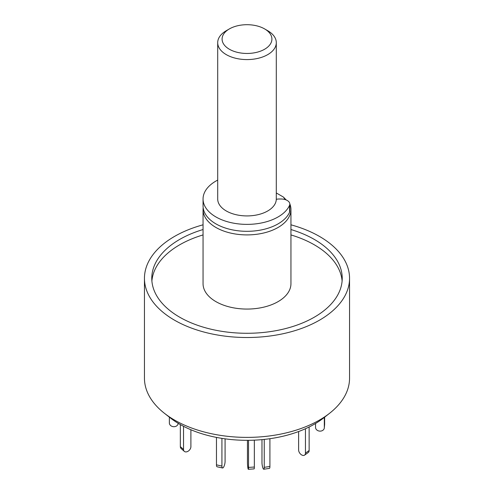 <?xml version="1.0" encoding="UTF-8"?>
<svg xmlns="http://www.w3.org/2000/svg" width="494" height="494" viewBox="0 0 494 494"><rect width="100%" height="100%" fill="white"/><g stroke="black" fill="none" stroke-linecap="round" stroke-linejoin="round"><path stroke-width="0.74" d="M290.947 224.813A102.548 59.206 180 0 1 319.513 236.441A102.548 59.206 180 0 1 349.548 278.307L349.548 378.188A102.548 59.206 180 0 1 329.547 413.311A102.548 59.206 180 0 1 164.453 413.311A102.548 59.206 180 0 1 144.452 378.188L144.452 278.307A102.548 59.206 180 0 1 203.053 224.813M164.453 413.311L170.387 417.967A95.175 54.945 0 0 0 323.613 417.967L329.547 413.311M349.548 278.307A102.548 59.206 180 0 1 247 337.513A102.548 59.206 180 0 1 144.452 278.307M203.053 229.537A95.225 54.976 0 0 0 151.775 278.307A95.225 54.976 0 0 0 179.668 317.185A95.225 54.976 0 0 0 283.439 329.097A95.225 54.976 0 0 0 342.225 278.307A95.225 54.976 0 0 0 290.947 229.537M342.107 281A95.225 54.976 0 0 0 290.947 234.922M203.053 234.922A95.225 54.976 0 0 0 151.893 281M290.077 204.497A43.947 25.373 180 0 1 290.947 209.53L290.947 283.692A43.947 25.373 180 0 1 247 309.065A43.947 25.373 180 0 1 203.053 283.692L203.053 209.53A43.947 25.373 180 0 1 203.164 207.733M290.947 209.53A43.947 25.373 180 0 1 247 234.903A43.947 25.373 180 0 1 203.053 209.53M276.3 192.956L283.463 197.087L286.168 199.953M283.463 197.087A39.557 22.835 180 0 1 284.97 199.539M276.294 199.335A7.324 4.23 180 0 1 279.135 199.002L281.043 199.002A8.787 5.076 180 0 1 289.83 204.078L289.83 211.018A8.787 5.076 180 0 1 289.552 212.284A43.947 25.373 180 0 1 241.461 231.112A43.947 25.373 180 0 1 203.053 205.942L203.053 199.002A43.947 25.373 180 0 1 217.7 180.094M289.83 204.078A8.787 5.076 180 0 1 289.552 205.35A43.947 25.373 180 0 1 241.461 224.177A43.947 25.373 180 0 1 203.053 199.002M324.632 417.164L324.632 424.297A4.397 3.582 5.2 0 1 324.62 424.562L324.311 427.94A4.397 3.582 5.2 0 1 319.772 431.12A4.397 3.582 5.2 0 1 315.543 427.409L315.543 423.481M324.323 417.405L324.323 427.674A4.397 3.582 5.2 0 1 324.311 427.94M309.139 426.983L309.139 450.516A4.397 2.791 54.5 0 1 308.275 452.498L304.582 455.122A4.397 2.791 54.5 0 1 300.821 454.332A4.397 2.791 54.5 0 1 298.617 449.948L298.617 431.528M305.446 428.73L305.446 453.14A4.397 2.791 54.5 0 1 304.582 455.122M269.909 438.697L269.909 466.466A4.397 0.926 81.2 0 1 269.446 468.361L263.784 469.238A4.397 0.926 81.2 0 1 262.598 466.984A4.397 0.926 81.2 0 1 261.974 462.44L261.974 439.623M264.247 439.401L264.247 467.343A4.397 0.926 81.2 0 1 263.784 469.238M221.929 438.369L221.929 466.064A4.397 1.284 102.5 0 0 222.559 467.985A4.397 1.284 102.5 0 0 224.208 465.854A4.397 1.284 102.5 0 0 225.085 461.328L225.085 438.833M216.465 437.406L216.465 464.848A4.397 1.284 102.5 0 0 217.088 466.774L222.559 467.985M183.527 426.31L183.527 449.454A4.397 3.007 131.6 0 0 184.293 451.355A4.397 3.007 131.6 0 0 188.405 451.022A4.397 3.007 131.6 0 0 190.9 446.687L190.9 429.749M180.341 424.581L180.341 446.619A4.397 3.007 131.6 0 0 181.107 448.521L184.293 451.355M169.368 417.164L169.368 422.988A4.397 3.582 -174.8 0 0 173.598 426.699A4.397 3.582 -174.8 0 0 178.136 423.512A4.397 3.582 -174.8 0 0 178.149 423.296L178.136 423.512M248.531 440.302L248.531 467.435A4.397 0.438 85.9 0 1 248.303 469.3A4.397 0.438 85.9 0 1 247.747 466.954A4.397 0.438 85.9 0 1 247.457 462.396L247.457 440.308M254.342 440.148L254.342 467.021A4.397 0.438 85.9 0 1 254.12 468.886L248.303 469.3M267.717 30.708L264.611 28.911L267.717 30.708A29.3 16.913 180 0 1 276.3 42.669L276.3 199.002A29.3 16.913 180 0 1 247 215.921A29.3 16.913 180 0 1 217.7 199.002L217.7 42.669A29.3 16.913 180 0 1 226.283 30.708L229.389 28.911A24.904 14.375 0 0 0 229.389 49.246A24.904 14.375 0 0 0 264.611 49.246A24.904 14.375 0 0 0 264.611 28.911A24.904 14.375 0 0 0 229.389 28.911M276.3 42.669A29.3 16.913 180 0 1 247 59.583A29.3 16.913 180 0 1 217.7 42.669M289.552 212.284L289.552 205.35M324.323 427.674L324.632 424.297M305.446 453.14L309.139 450.516M264.247 467.343L269.909 466.466M216.465 464.848L221.929 466.064M180.341 446.619L183.527 449.454M254.342 467.021L248.531 467.435"/></g></svg>
